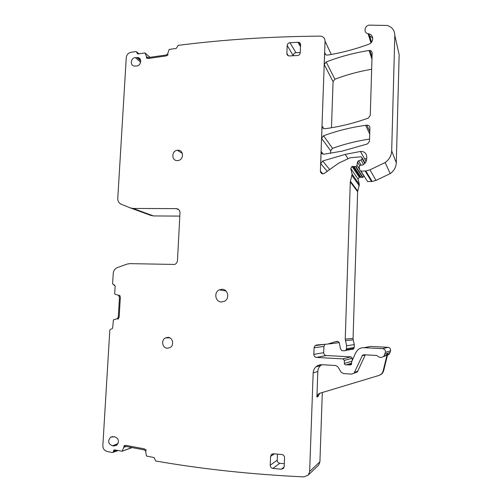<?xml version="1.0" encoding="UTF-8"?>
<svg xmlns="http://www.w3.org/2000/svg" width="502" height="502" viewBox="0 0 502 502"><rect width="100%" height="100%" fill="white"/><g stroke="black" fill="none" stroke-linecap="round" stroke-linejoin="round"><path stroke-width="0.75" d="M364.822 163.414L362.099 158.714L362.124 157.892L361.02 156.787L350.158 157.779L338.775 163.087L323.803 173.742C321.757 174.006 320.615 173.127 320.389 171.1L325.039 41.17C324.951 38.478 323.595 36.822 320.991 36.188L319.78 36.125C270.302 36.552 223.095 39.627 178.16 45.356L176.277 48.412L169.199 49.434L167.699 53.658L167.988 54.938L166.187 55.929L148.159 58.502L146.528 57.799L146.446 58.106M167.693 53.946L166.25 55.013L147.902 57.598L146.553 56.682L144.965 52.948L137.749 53.965L136.161 51.493L130.79 52.365C128.161 53.043 126.655 54.774 126.272 57.561L117.769 198.372C117.738 201.17 118.886 203.122 121.22 204.226L130.344 207.903L133.137 208.449L153.443 215.929L179.816 216.105M153.443 215.929L150.801 215.408L130.79 208.073M398.13 50.175L399.153 54.731L396.291 162.755C396.04 167.285 394.007 170.906 390.192 173.629L376.011 180.425L372.126 181.467L367.564 181.555L360.951 171.094L359.878 170.272L359.087 166.99L360.129 165.271L362.544 165.064C365.105 163.752 366.485 161.7 366.692 158.914L366.755 156.906C366.391 153.16 364.283 151.347 360.43 151.472L366.096 161.493M363.981 175.888L362.946 177.35L359.237 177.219L358.07 179.139L359.357 184.479L357.744 191.036L350.409 181.216L350.289 181.937L345.25 339.126L346.575 345.752L346.48 348.777L345.778 350.427L344.748 350.798L341.856 350.641L340.481 348.934L339.377 342.86C338.367 341.404 337.068 341.021 335.474 341.705L327.605 344.09L316.637 344.993L315.112 345.608L325.177 344.284M350.289 181.937L357.631 191.714L357.744 191.036M357.631 191.714L353.063 338.442L345.25 339.126M345.401 340.645L353.201 339.86L353.063 338.442M353.201 339.86L354.305 344.623L354.217 347.44L353.565 348.978L352.599 349.323M339.252 342.653L328.772 343.958M316.561 357.424L326.25 355.516L350.923 356.872L342.941 358.892L316.561 357.424C314.854 357.148 313.945 356.131 313.838 354.368L314.076 347.729L323.903 346.474L324.876 344.497M323.903 346.474L323.69 352.674L313.838 354.368M326.25 355.516C324.643 355.265 323.796 354.318 323.69 352.674M350.923 356.872L352.228 358.252L352.247 360.449M366.78 347.158L370.583 346.43L387.964 347.315C389.903 347.679 390.776 348.834 390.581 350.779L389.238 354.192L387.412 355.328M386.12 355.491L385.661 355.447M322.315 392.501L319.912 461.809L318.695 465.065L317.873 465.856M360.951 171.094L365.832 170.975L369.98 169.845L385.153 162.522C389.232 159.592 391.409 155.708 391.679 150.864L394.81 35.391C394.647 30.34 392.137 27.033 387.274 25.464L369.811 25.138C364.653 24.924 363.053 32.906 368.098 33.728L368.807 33.854C374.003 34.682 373.984 42.576 368.769 44.239C355.146 49.246 341.435 52.861 327.637 55.076L326.884 55.094C325.472 54.825 324.738 53.984 324.681 52.559L324.248 64.589L333.064 81.669L334.872 79.216C346.738 74.723 358.999 71.403 371.656 69.251M333.064 81.669L331.471 127.759M366.705 158.456L364.716 159.059M324.248 64.589L326.181 61.959C339.979 56.651 354.286 52.823 369.089 50.476L369.961 50.47C371.354 50.777 372.082 51.631 372.145 53.03L370.281 115.416L368.286 118.089C353.979 123.247 339.559 126.793 325.02 128.719L325.014 128.719C323.188 128.75 322.202 127.866 322.052 126.077L321.613 138.364L330.674 150.782L332.493 148.328C344.454 144.049 356.809 140.962 369.572 139.079M330.674 150.782L330.586 153.292M146.935 57.153L147.4 57.479M147.18 57.36L146.597 56.607M146.659 56.77L146.628 57.887M111.676 329.061L112.63 328.038L113.408 319.862L117.066 318.745L118.39 319.015M116.947 450.376L113.352 451.643L112.912 452.396L112.216 452.547L106.907 451.386C104.247 450.539 102.891 448.575 102.854 445.506L109.819 330.046L110.86 329.023M113.352 451.643L113.91 450.074L114.6 449.924L122.074 451.223L132.108 447.602M131.85 447.552L122.074 451.223M122.243 451.009L124.226 446.209L123.988 447.407L124.59 446.673L125.82 446.397L144.363 449.936L145.743 451.16M316.906 397.069L317.91 396.599L319.78 393.267L318.149 394.227L316.906 397.069L317.81 371.536L313.173 372.917L309.646 471.485L308.341 474.98L304.005 476.894C251.766 474.44 202.337 469.138 155.708 460.993L154.089 457.548L146.791 456.136L146.358 455.665L145.718 451.436L146.176 450.043L144.407 448.876L125.858 445.343L123.931 445.77L124.107 446.253M313.173 372.917C313.304 370.457 314.252 368.405 316.028 366.774C317.741 365.299 319.73 364.609 322.002 364.709L335.625 365.5L337.978 366.943L341.084 372.139L343.45 373.595L351.839 374.103L355.435 372.679M342.941 358.892L344.341 360.373L344.359 363.429C344.548 364.546 345.188 365.023 346.286 364.847L351.187 364.759L351.789 361.465L355.749 352.705L357.606 350.063C359.401 348.401 361.528 347.61 364 347.698L382.612 348.652C384.689 349.047 385.624 350.289 385.417 352.379L383.974 356.043C381.752 357.932 379.543 357.87 377.341 355.855L376.487 355.435L363.787 354.751L362.482 355.247L354.042 373.256M314.076 347.729L315.112 345.608M362.099 158.714L361.001 160.082L358.541 160.753L357.455 161.995L357.054 165.315L355.987 166.551L352.027 166.426L350.772 168.49L352.14 174.194L350.409 181.216M146.553 56.682L146.528 57.799M133.137 208.449L176.183 208.625C178.612 208.888 179.879 210.313 179.986 212.892L177.476 260.5C177.294 262.383 176.365 263.701 174.702 264.441L129.911 263.638L127.113 264.083L117.424 267.579C114.945 268.626 113.546 270.572 113.239 273.414L112.611 283.806L115.153 286.008L114.694 293.651L115.002 294.166L119.476 295.603L118.61 295.565M118.152 318.858L119.162 317.12L120.336 297.328L119.74 295.314L119.363 295.59M134.956 66.032L134.768 66.038C129.748 66.233 130.464 57.661 135.458 57.611L137.592 57.548C142.317 57.83 141.269 65.944 136.5 65.957L134.956 66.032M289.434 55.935L297.466 55.534C299.098 55.289 300.033 54.36 300.252 52.735L300.566 44.753C300.516 43.379 299.832 42.551 298.495 42.262L289.961 42.683C288.343 42.927 287.42 43.862 287.194 45.469L286.868 53.413C286.924 54.843 287.652 55.678 289.045 55.923L289.434 55.935M281.854 454.53L273.471 453.77L271.362 454.548L270.565 456.437L270.214 465.216C270.308 467.011 271.199 468.077 272.881 468.416L281.277 469.219L283.467 468.379L284.201 466.546L284.546 457.724C284.446 455.929 283.548 454.862 281.854 454.53M114.613 436.727L110.666 437.148C107.522 440.925 108.125 443.812 112.467 445.814L114.067 445.964L116.715 445.199C119.526 441.352 118.823 438.528 114.613 436.727M177.363 160.602C171.351 160.941 171.351 150.832 177.35 150.28L177.915 150.236C183.864 149.86 184.008 159.862 178.053 160.546L177.363 160.602M167.354 348.231C162.347 348.212 160.835 340.105 165.422 337.94L167.932 337.363C172.883 337.357 174.489 345.357 169.977 347.616L167.354 348.231M221.445 301.966C215.32 302.035 213.582 292.321 219.261 289.88L222.041 289.277C228.071 289.158 229.966 298.709 224.4 301.288L221.445 301.966M360.43 151.472L345.194 154.396L322.661 160.985L320.709 163.614L321.142 151.51L323.232 154.164M371.53 42.237L369.472 35.629L372.76 38.146M319.774 393.267L379.261 375.364L381.821 373.714L383.032 371.38L387.412 353.339L386.433 355.178L383.453 356.527M383.032 371.38L383.584 371.078L387.933 353.17L390.179 352.429M385.04 356.175L383.685 356.326M356.884 372.283L356.175 372.371M321.613 138.364L323.558 135.735C337.099 130.815 351.13 127.345 365.638 125.305L366.83 125.142C368.713 125.111 369.742 126.008 369.911 127.828L369.51 141.238L367.508 143.911L342.213 151.115L324.116 154.202C322.284 154.208 321.293 153.317 321.142 151.51M118.095 318.776L117.142 318.739M124.176 446.002L124.634 445.418M317.81 371.536C317.929 369.152 318.852 367.175 320.571 365.594L321.795 364.697M362.13 355.749L365.274 354.901L357.437 371.844M176.183 208.625L178.794 209.698M293.268 55.741L287.194 45.469M300.265 52.509L295.954 52.729C294.385 52.967 293.494 53.858 293.281 55.421M284.314 463.697L279.809 463.277L272.881 468.416M277.468 454.134L277.229 460.202C277.324 461.928 278.183 462.951 279.809 463.277M125.186 446.41L123.988 447.407M118.56 295.559L119.476 297.303L118.296 317.076L117.186 318.739M383.584 371.078L382.38 373.4L380.685 374.705M126.09 446.447L124.433 447.031M124.358 447.131L126.222 446.479M113.465 450.827L115.529 450.099M114.669 285.042L113.521 284.891M136.946 52.352L138.69 53.846M137.962 53.952L136.964 53.099M145.329 53.231L150.016 57.335M147.532 57.529L146.898 56.983M325.039 41.17L331.301 54.454M322.052 126.077L323.777 128.606M324.681 52.559L325.716 54.662M322.817 173.836L320.389 171.1M320.709 163.614L327.317 171.42M368.412 33.785L371.179 42.639M394.81 35.391L399.153 54.731M391.679 150.864L396.291 162.755M385.153 162.522L390.192 173.629M365.832 170.975L372.126 181.467M365.192 171.05L371.53 181.536M322.661 160.985L329.764 169.638M362.124 157.892L365.111 163.075M361.001 160.082L363.592 164.468M361.245 165.208L358.541 160.753M357.455 161.995L359.633 165.516M363.944 176.196L360.693 171.063M359.683 169.469L357.054 165.315M355.598 166.608L362.582 177.401M361.133 177.413L354.048 166.626M353.069 166.463L360.216 177.256M350.772 168.49L358.07 179.139M359.357 184.479L352.14 174.194M352.097 175.644L359.313 185.834M354.305 344.623L346.575 345.752M346.48 348.777L354.217 347.44M353.935 348.382L346.173 349.787M335.474 341.705L337.683 341.479M344.341 360.373L352.228 358.252M351.908 361.202L344.359 363.429M346.286 364.847L351.626 363.178M347.334 364.716L351.62 363.366M351.607 363.812L348.551 364.785M349.587 365.042L351.425 364.446M364 347.698L370.583 346.43M387.964 347.315L382.612 348.652M385.417 352.379L390.581 350.779M387.412 353.339L384.984 354.148M319.912 461.809L309.646 471.485M369.089 50.476L371.957 59.198M326.181 61.959L334.872 79.216M366.83 125.142L369.798 131.587M323.558 135.735L332.493 148.328M354.588 372.446L357.964 371.066M140.654 62.292L135.458 57.611M140.755 60.93L136.996 57.529M288.349 55.753L286.868 53.413M295.954 52.729L289.961 42.683M300.491 46.661L297.987 42.243M284.157 466.973L281.277 469.219M277.229 460.202L270.214 465.216M274.425 453.858L270.565 456.437M117.286 444.684L114.067 445.964M118.008 443.624L112.467 445.814M113.91 450.074L114.381 449.911M112.912 452.396L118.02 450.583M136.914 52.133L138.885 53.821M368.807 33.854L371.449 42.337M369.597 35.661L371.612 42.13M368.098 33.728L370.959 42.865M369.98 169.845L376.011 180.425M345.194 154.396L347.867 158.437M355.987 166.551L362.946 177.35M352.027 166.426L359.237 177.219M345.778 350.427L353.565 348.978M387.538 354.788L389.238 354.192M308.341 474.98L318.695 465.065M369.961 50.47L372.032 56.814M365.638 125.305L369.723 134.053M316.028 366.774L320.571 365.594M362.482 355.247L364.251 354.776M383.974 356.043L386.433 355.178M140.667 60.359L137.592 57.548M300.522 45.845L298.495 42.262M272.285 453.94L271.362 454.548M112.956 436.577L110.666 437.148M182.345 153.43L177.35 150.28M169.701 337.808L165.422 337.94M225.938 290.965L219.261 289.88M124.59 446.673L124.935 446.554M381.821 373.714L382.38 373.4M318.149 394.227L319.14 393.769"/></g></svg>
